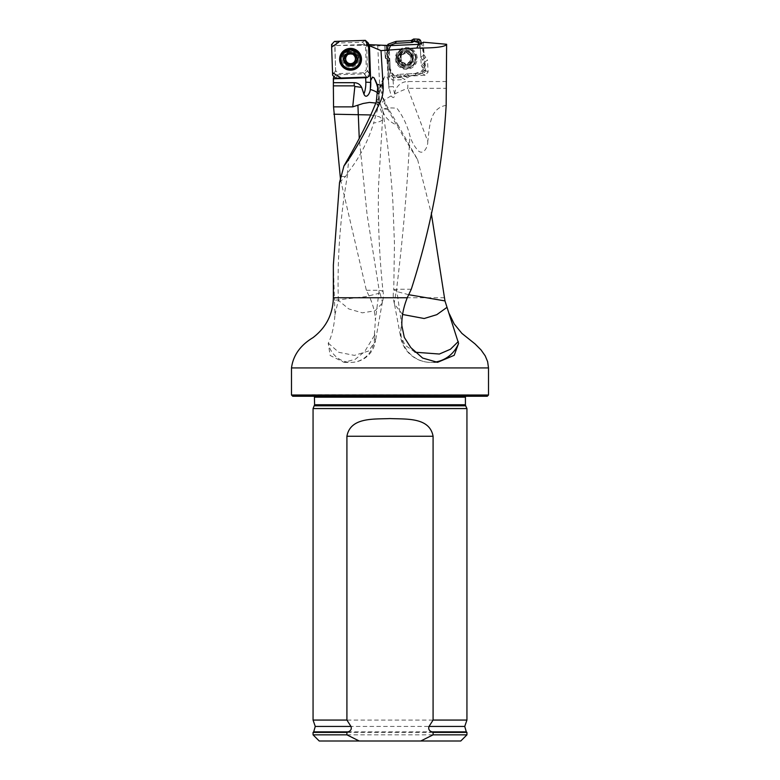 <?xml version="1.0" encoding="UTF-8"?>
<svg xmlns="http://www.w3.org/2000/svg" width="780" height="780" viewBox="0 0 780 780"><rect width="100%" height="100%" fill="white"/><g stroke="black" fill="none" stroke-linecap="round" stroke-linejoin="round"><path stroke-width="0.58" stroke-dasharray="3.9 2.92" d="M333.382 264.693L334.376 297.745L333.362 297.745M398.404 125.755L388.81 109.385A22.103 3.997 60.6 0 1 385.398 103.058C382.805 97.607 381.742 92.245 382.21 86.989L379.772 87.155L384.286 103.135C396.103 124.488 407.209 143.325 417.622 159.647L398.404 125.755C390.683 122.684 385.69 118.345 383.428 112.739L382.736 110.662C382.892 108.225 387.621 107.425 396.932 108.264C402.919 116.093 407.238 125.239 409.89 135.701C411.548 141.404 414.268 146.357 418.041 150.569C423.491 155.99 428.103 146.533 427.772 141.385L407.803 88.316L446.511 88.316M411.284 289.244L396.581 289.244L401.846 325.562M446.16 105.349C428.951 108.313 429.644 128.339 427.772 141.385M333.548 77.366L335.673 74.851L334.981 45.542L361.306 45.25L377.725 45.952L379.772 87.155M417.622 159.647L431.36 213.671M340.529 179.614L366.356 290.277L369.905 297.745C373.191 305.263 375.024 312.692 375.414 320.044L379.168 290.277L367.068 214.373L359.258 138.46M412.055 58.402A6.776 6.757 -90 0 0 405.298 51.626A6.776 6.757 -90 0 0 398.531 58.402A6.776 6.757 -90 0 0 405.298 65.169A6.776 6.757 -90 0 0 412.055 58.402M423.413 42.217L424.076 54.873L420.81 57.262L420.127 44.275M420.81 57.262L424.213 62.429L427.489 60.05L428.113 72.072L425.227 75.28L409.939 76.089L406.429 73.944L421.726 73.135L425.227 75.28M428.113 72.072L424.613 69.927L424.213 62.429M424.613 69.927L421.726 73.135M406.429 73.944L401.271 77.356L404.771 79.502L392.769 80.135L389.483 77.434L388.684 62.117L389.785 59.543L390.585 74.861L389.483 77.434M392.769 80.135L393.793 77.746L401.271 77.356M393.793 77.746L390.585 74.861M389.785 59.543L386.373 54.366L385.252 56.989A3.081 3.062 36.2 0 0 386.968 59.582A3.081 3.052 -156.9 0 1 385.252 56.989L384.637 45.318L385.573 45.084M385.915 45.688L386.373 54.366M368.521 44.616L366.61 44.821L367.517 70.697L369.544 73.983M388.684 62.117L387.377 59.173L387.309 56.599L385.252 56.998M385.759 45.415L384.637 45.318L385.242 56.979L388.411 61.084L386.968 59.563L388.83 86.863A24.209 1.472 -93 0 1 388.752 81.666L386.87 45.669M387.309 56.599L386.744 45.679M446.618 81.529L407.94 81.529A13.24 13.221 -90 0 0 394.748 93.961L394.738 94.136C394.417 98.046 393.237 98.621 391.19 95.852L388.82 86.863L393.442 86.609L393.101 80.116M403.855 75.65L407.355 77.795L404.771 79.502M407.355 77.795L409.939 76.089M422.516 59.846L425.782 57.466L427.489 60.05M425.782 57.466L424.076 54.873M350.552 51.139A6.776 6.747 180 0 0 343.785 58.12A6.776 6.747 180 0 0 350.668 64.633A6.776 6.747 180 0 0 357.328 57.886A6.776 6.747 180 0 0 350.552 51.139M361.306 45.25L361.179 44.626L366.61 44.821M361.179 44.626L334.981 45.542M363.421 72.745L338.764 73.603L335.634 70.697L334.776 46.137L337.691 43.027L362.349 42.169L365.469 45.074L366.327 69.635L363.421 72.745L366.639 77.132L369.554 74.022L366.6 77.132L364.572 73.846L335.673 74.851M364.572 73.846L367.517 70.697M308.276 396.25L471.724 396.25L308.276 396.25L311.084 394.943L468.916 394.943L312.117 394.709M292.734 396.25L487.266 396.25M488.504 395.011L291.496 395.011M374.332 335.566L364.767 351.468L355.3 359.268L344.029 362.349L330.145 355.465L328.244 343.375A24.629 23.4 90 0 0 351.019 362.388A24.629 23.4 90 0 0 374.332 335.566L375.414 320.044M334.961 314.759L338.325 300.29L348.699 308.899L362.329 312.839L375.014 310.801L381.917 303.615A24.629 24.629 0 0 0 383 291.018L378.271 293.494L365.703 296.663L334.483 300.29L334.961 314.759C334.132 326.264 331.909 335.722 328.302 343.122L328.244 343.375M334.483 300.29L334.376 297.745M313.063 408.564L466.937 408.564M460.775 741L319.225 741M466.937 734.848L313.063 734.848M466.937 732.381L313.063 732.381M313.063 720.067L466.937 720.067M382.21 86.989A18.34 3.656 87 0 1 383.009 81.744L383.828 78.77A19.939 3.978 87 0 1 384.735 76.674A19.939 3.978 87 0 1 388.752 81.666M386.86 45.503L377.725 45.952M388.957 88.608L388.889 87.789A36.933 36.865 -90 0 1 388.83 86.863L388.957 88.627M408.613 294.694L397.722 291.788L393.754 289.809L394.456 243.701L392.847 201.523C390.868 171.249 387.494 140.966 382.736 110.653L380.796 105.495A30.781 6.689 -20.6 0 1 391.19 95.852M402.607 314.486L394.602 304.317A30.781 30.781 0 0 1 393.744 289.77L396.581 289.244C402.899 238.085 407.335 186.907 409.89 135.701M383.575 113.139L381.108 106.587A30.781 30.04 164.1 0 1 380.377 104.393A30.781 30.04 164.1 0 1 380.348 104.296A30.781 30.04 164.1 0 1 379.226 95.862A30.781 30.04 164.1 0 1 383.009 81.744M394.602 304.317L394.212 302.776L396.581 289.244M415.009 352.209L405.142 345.199L400.374 335.498L401.388 325.562A30.781 30.04 -90 0 0 430.843 362.388L437.57 362.388M366.356 290.277L379.168 290.277L382.98 291.018C379.977 262.314 378.417 233.581 378.329 204.867L378.476 186.859L382.541 119.311M370.783 114.953L379.392 116.766L382.551 119.213C382.356 120.763 379.382 122.05 373.62 123.074L377.383 109.921L377.666 105.017L375.814 103.048M378.856 94.955L377.335 110.458L378.856 94.955L377.715 87.75M339.534 182.51L345.54 176.514L347.997 172.39C359.512 157.804 368.053 141.365 373.62 123.074M381.917 303.615L382.375 301.948L379.168 290.277M328.302 343.122L338.764 352.306L354.373 355.378L368.56 351.049L375.385 341.162L374.605 334.24M376.779 100.406A24.014 8.404 6.1 0 0 378.719 97.578M378.719 97.568A24.014 8.404 6.1 0 0 378.729 97.344L377.666 105.017M394.748 93.961A30.781 6.689 -20.6 0 1 407.803 88.316A30.781 1.882 90 0 1 407.94 81.529M388.81 109.385A30.781 8.58 -20.7 0 1 381.157 106.743L381.157 106.743A30.781 8.58 -20.7 0 1 381.108 106.587L380.796 105.495A30.781 30.04 -15.9 0 1 380.035 103.194L380.348 104.296M413.029 58.042A6.776 6.757 -90 0 0 402.597 52.718A6.776 6.757 -90 0 0 403.211 64.428A6.776 6.757 -90 0 0 413.029 58.042M404.157 53.001L405.941 52.036A6.377 6.357 -90 0 0 400.94 61.873A6.377 6.357 -90 0 0 411.947 61.288A6.377 6.357 -90 0 0 405.941 52.036L408.106 54.054A4.875 4.865 -90 0 0 403.25 54.317L405.717 52.036L407.072 52.855M396.503 58.9A9.545 9.526 -90 0 0 406.01 67.938A9.545 9.526 -90 0 0 415.526 57.895A9.545 9.526 -90 0 0 406.01 48.857A9.545 9.526 -90 0 0 396.503 58.9M415.72 57.895A9.545 9.526 -90 0 0 406.204 48.857A9.545 9.526 -90 0 0 396.679 58.402A9.545 9.526 -90 0 0 406.204 67.938A9.545 9.526 -90 0 0 415.72 57.895M401.642 54.493L400.608 55.507L400.94 61.873L402.987 62.459L401.768 62.77L400.52 60.157L401.047 58.656A4.875 4.865 90 0 1 403.25 54.317L402.11 54.707L404.157 53.128M404.732 63.941L406.614 64.76L407.989 63.794L406.078 64.769L403.699 62.741A4.875 4.865 -90 0 0 410.758 58.139A4.875 4.865 -90 0 0 408.106 54.054L410.036 54.025L411.274 56.638L410.758 58.139L411.43 59.582L410.416 62.322L408.544 62.488L407.638 63.794M402.217 62.546L404.713 63.823M410.534 54.035L411.616 54.931L411.947 61.288L410.894 62.302M407.648 63.667L409.997 62.137M409.695 62.088L410.339 62.137M407.092 52.972L409.929 54.249L409.149 54.337M400.822 57.281L401.047 58.656A4.875 4.865 -90 0 0 403.699 62.741L402.656 62.459M400.715 57.213L401.69 54.61M360.097 58.968A9.545 9.506 0 0 1 350.717 68.474A9.545 9.506 0 0 1 341.006 58.968M356.07 60.587L355.417 58.636A4.875 4.856 180 0 0 355.417 58.588M353.915 55.302A4.875 4.856 180 0 0 352.843 54.522L351.848 53.167L348.865 53.245L347.968 54.688A4.875 4.856 0 0 1 348.835 54.268M355.417 58.529L355.417 58.636A4.875 4.856 0 0 1 355.417 59.017M346.954 55.536A4.875 4.856 0 0 1 347.968 54.688L346.398 54.961L344.653 57.135M351.907 54.142A4.875 4.856 0 0 1 352.843 54.522L354.422 55.185M346.398 55.458L346.398 54.961M345.686 59.075L344.799 61.328M345.13 60.967L345.13 60.46M356.45 61.006L356.07 60.079M356.304 56.813L354.422 54.678M388.489 53.625L386.909 50.973L387.962 48.916L389.356 51.461L388.489 53.625L389.259 68.494L390.322 68.542L389.259 68.494M389.356 51.461L390.234 68.094M386.909 50.973L387.094 45.669L389.435 69.157L395.831 77.688L419.133 74.49L425.607 66.593L421.561 43.378L423.277 48.301L424.057 63.17L425.636 65.822L425.451 71.175L424.447 72.559L416.344 75.436L401.505 76.216L398.863 77.795L393.52 77.61L392.135 76.606L389.356 68.942M387.962 48.916L388.031 47.014L387.124 45.669M418.782 44.158L420.274 48.253L423.189 47.863M423.277 48.301L420.361 48.701L421.229 65.335L424.057 63.17M425.636 65.822L422.623 67.88L422.555 69.781L425.451 71.175M424.447 72.559L421.551 71.165L415.418 73.398L416.793 75.348M416.344 75.436L414.979 73.495L398.375 74.363L401.505 76.216M398.863 77.795L395.831 75.758L393.929 75.689L393.52 77.61M392.135 76.606L392.555 74.685L390.322 68.542M397.625 58.802A7.693 7.683 -90 0 0 405.298 66.095A7.693 7.683 -90 0 0 412.961 57.993A7.693 7.683 -90 0 0 405.298 50.7A7.693 7.683 -90 0 0 397.625 58.802M389.035 45.63L388.031 47.014M392.555 74.685L393.929 75.689M395.831 75.758L398.375 74.363M421.551 71.165L422.555 69.781M422.623 67.88L421.229 65.335M417.173 57.827A10.93 10.91 -90 0 0 400.325 49.228A10.93 10.91 -90 0 0 401.32 68.143A10.93 10.91 -90 0 0 417.173 57.827M424.846 64.428L421.921 66.544M400.247 77.005L397.166 75.065M387.699 52.367L388.664 50.261M358.244 57.623A7.693 7.663 0 0 1 350.688 65.549A7.693 7.663 0 0 1 342.859 57.886A7.693 7.663 0 0 1 350.415 50.222A7.693 7.663 0 0 1 358.244 57.623M444.571 297.745L369.905 297.745M369.447 45.347L370.675 80.506L369.447 45.347M394.738 94.136A32.009 31.951 90 0 1 393.442 86.609M488.504 367.926L291.496 367.926M314.35 405.795L465.65 405.795M314.584 404.752L465.416 404.752M312.127 394.709L314.584 397.166L465.416 397.166L467.873 394.709M313.706 731.864L466.294 731.864M315.256 726.433L464.744 726.433M388.079 56.95L386.968 59.563M384.286 103.135L385.398 103.058M434.45 362.164A30.781 30.04 -90 0 1 430.843 362.388A30.781 30.781 0 0 1 400.12 333.508M338.325 300.29C337.116 257.654 340.343 215.017 347.997 172.39M375.092 79.696A24.629 23.868 -0 0 1 378.856 92.371A24.629 23.868 -0 0 1 378.729 94.78A24.014 5.879 6 0 0 378.134 93.415M349.089 157.014L347.315 173.501M345.54 176.514L341.348 176.514M383.828 78.77A30.781 30.04 -15.9 0 0 378.914 94.77A30.781 30.04 -15.9 0 0 380.035 103.194A30.781 30.781 0 0 1 384.735 76.674M412.269 58.042A6.776 6.757 -90 0 0 405.522 51.626A6.776 6.757 -90 0 0 398.755 58.402A6.776 6.757 -90 0 0 405.522 65.169A6.776 6.757 -90 0 0 412.269 58.042M397.498 58.841A8.424 8.404 90 0 1 405.454 49.988A8.424 8.404 90 0 1 414.287 57.954A8.424 8.404 90 0 1 406.331 66.807A8.424 8.404 90 0 1 397.498 58.841M358.966 58.5A8.424 8.385 180 0 0 350.259 50.417A8.424 8.385 180 0 0 342.137 59.095A8.424 8.385 180 0 0 350.844 67.178A8.424 8.385 180 0 0 358.966 58.5M346.418 63.599A6.776 6.747 0 0 1 350.552 51.519A6.776 6.747 0 0 1 355.046 63.307M351.839 64.886A6.776 6.747 0 0 1 349.684 64.954M348.894 54.025L348.894 53.527M346.515 55.507L346.515 55.01M351.839 53.917L351.839 53.42M354.315 55.234L354.315 54.736M345.238 60.889L345.238 60.391M355.973 60.508L355.973 60.011M416.218 57.866A10.091 10.072 -90 0 0 400.666 49.93A10.091 10.072 -90 0 0 401.583 67.392A10.091 10.072 -90 0 0 416.218 57.866M413.351 57.993A7.693 7.683 -90 0 0 405.678 50.7A7.693 7.683 -90 0 0 397.995 58.402A7.693 7.683 -90 0 0 405.678 66.095A7.693 7.683 -90 0 0 413.351 57.993M415.545 57.895A9.535 9.516 -90 0 0 400.861 50.407A9.535 9.516 -90 0 0 401.719 66.895A9.535 9.516 -90 0 0 415.545 57.895M416.169 57.876A10.062 10.052 -90 0 0 400.657 49.959A10.062 10.052 -90 0 0 401.573 67.372A10.062 10.052 -90 0 0 416.169 57.876M335.634 70.697L332.631 75.299M331.558 44.548L334.776 46.137M365.342 40.355L362.349 42.169M337.691 43.027L334.474 41.428M369.554 74.022L366.327 69.635M365.469 45.074L368.472 43.261M335.761 78.205L338.764 73.603M342.859 58.705A7.693 7.663 0 0 1 350.552 50.768A7.693 7.663 0 0 1 358.244 58.432A7.693 7.663 0 0 1 350.688 66.095A7.693 7.663 0 0 1 342.859 58.705M358.751 54.093A9.535 9.496 0 0 1 353.243 68.065A9.535 9.496 0 0 1 342.361 54.093M344.497 51.071A10.062 10.033 0 0 1 344.506 51.071A10.062 10.033 0 0 1 356.606 51.071L356.616 51.08C352.57 48.399 348.533 48.399 344.506 51.071L344.487 51.08M449.368 313.921L448.958 312.683M467.883 394.709L471.724 396.25M387.368 59.085L388.82 86.863M400.345 335.429L394.212 302.776M382.551 119.213A24.629 24.629 0 0 0 377.315 104.032M344.029 362.388L351.019 362.388A24.629 24.629 0 0 0 375.482 340.616M382.375 301.948L375.404 341.191M374.166 77.932C377.247 82.241 378.817 87.058 378.856 92.371L378.856 94.936M380.377 104.403A30.781 30.781 0 0 0 381.157 106.743L383.565 113.119M405.298 65.169L405.522 65.169C401.437 64.779 399.194 62.527 398.785 58.402C399.34 54.122 401.593 51.87 405.522 51.626L405.298 51.626M343.785 57.886L343.785 58.256C344.126 54.278 346.359 52.036 350.483 51.558C354.656 51.948 356.938 54.181 357.328 58.256L357.328 57.886M351.848 53.167L351.848 53.674M348.865 53.245L348.865 53.752M344.623 57.408L344.623 56.882M344.77 61.562L344.77 61.045M349.264 64.945L349.264 64.438M352.238 64.867L352.238 64.36M356.479 61.249L356.479 60.723M356.333 57.086L356.333 56.57M405.298 66.095L405.678 66.095C401.037 65.647 398.482 63.083 398.014 58.402C398.648 53.547 401.203 50.983 405.678 50.7L405.298 50.7M342.859 57.886L342.859 58.432C343.122 53.995 345.696 51.451 350.552 50.807C355.251 51.285 357.815 53.82 358.244 58.432L358.244 57.886"/><path stroke-width="1.17" d="M354.227 82.69L354.227 85.868L333.372 85.868L333.392 82.69L354.227 82.69C357.659 82.807 360.136 84.396 361.666 87.438L363.928 94.136C366.366 99.704 370.266 92.703 370.295 89.446L370.666 80.545L372.557 77.064L374.166 77.932L376.701 84.103L383.146 85.976L381.01 50.632L416.842 48.028C435.396 48.145 445.322 46.898 446.618 44.275L446.16 105.349C442.621 166.598 430.999 227.897 411.284 289.244L407.257 297.745C403.406 307.476 401.602 316.748 401.846 325.562L404.284 337.389L410.865 347.646L422.653 358.069L437.57 362.32L454.194 355.319L458.581 343.405A30.781 30.04 -90 0 1 434.45 362.164M383.146 85.976C383.487 91.913 382.385 97.549 379.821 102.892L376.272 101.858C370.315 117.175 361.247 135.554 349.089 157.014L343.941 165.994C352.96 154.43 364.923 133.399 379.821 102.892M343.941 165.994L339.534 182.51L333.382 264.693M333.372 85.868L333.548 106.87L352.716 106.87L354.841 86.521A0.614 0.595 180 0 0 354.227 85.868M333.392 82.69L333.548 77.366M431.36 213.671L444.97 300.914L408.613 294.694M340.529 179.614L333.548 106.87M375.814 103.048L369.525 102.424L363.09 103.496L352.716 106.87M333.84 114.212L370.783 114.953M446.618 44.275L423.413 42.217L420.127 44.275L390.595 45.611L368.648 44.606L369.447 45.347L370.666 80.545M333.401 78.799L366.931 77.668L370.325 75.231L369.272 45.191M386.744 45.679L385.759 45.415M381.01 50.632L369.447 45.727M488.504 395.011L487.266 396.25L292.734 396.25L291.496 395.011L488.504 395.011L488.504 367.926L487.627 361.647L485.219 355.865L481.026 349.908L475.04 343.912L461.897 333.392L454.145 323.885L449.368 313.921M291.496 395.011L291.496 367.926L488.504 367.926M407.257 297.745L333.362 297.745C332.914 314.301 326.108 327.61 312.946 337.672C300.281 345.325 293.134 355.417 291.496 367.926M444.97 300.914L458.581 343.405M314.35 405.795L465.65 405.795L466.937 408.564L313.063 408.564L314.584 404.752L314.408 396.25M359.229 741L346.915 734.848L313.063 734.848L319.225 741L460.775 741L466.937 734.848L466.937 732.381L433.085 732.381L433.085 734.848L466.937 734.848M433.085 734.848L420.771 741M313.063 734.848L313.063 732.381L346.915 732.381L348.065 731.864C350.854 730.821 351.829 729.008 350.971 726.433L346.915 720.067L346.915 436.264C350.395 417.046 373.903 419.308 389.981 418.567C406.048 419.308 429.595 417.027 433.085 436.264L433.085 720.067L429.029 726.433C428.171 729.008 429.146 730.821 431.935 731.864L433.085 732.381M346.915 734.848L346.915 732.381M346.915 720.067L313.063 720.067L313.063 408.564M429.029 726.433L464.744 726.433L466.937 720.067L433.085 720.067M466.937 720.067L466.937 408.564M376.701 84.103L377.715 87.75L376.272 101.858M416.842 48.028L418.577 44.138M390.595 45.611L388.401 50.534M446.911 307.418L436.79 314.671L424.183 318.513L402.607 314.486M458.289 341.543L450.45 349.245L439.364 354.032L415.009 352.209M343.785 59.572A6.776 6.747 0 0 1 353.73 53.381A6.776 6.747 0 0 1 354.139 65.062A6.776 6.747 0 0 1 343.785 59.572M356.323 56.911L355.973 57.652L355.953 55.975L350.327 53.001A6.377 6.347 0 0 1 356.177 62.322A6.377 6.347 0 0 1 345.15 62.702A6.377 6.347 0 0 1 350.327 53.001L344.926 56.365L345.033 58.032L344.926 56.365M341.006 59.241L341.006 58.968A9.545 9.506 0 0 1 350.386 49.462A9.545 9.506 0 0 1 360.097 58.968L360.097 59.241A9.545 9.506 0 0 1 350.717 68.747A9.545 9.506 0 0 1 341.006 59.241A9.545 9.506 0 0 1 350.552 49.735A9.545 9.506 0 0 1 360.097 59.241M355.417 58.997L355.973 57.145L355.417 59.095L356.177 62.322L350.776 65.686L345.15 62.702L345.686 59.436L345.033 57.525L345.686 58.978A4.875 4.856 0 0 1 346.954 55.536M356.07 60.587L356.177 62.322M344.789 61.757L345.13 60.967M355.417 58.588A4.875 4.856 180 0 0 353.915 55.302M355.417 59.017A4.875 4.856 0 0 1 348.27 63.092A4.875 4.856 0 0 1 345.686 58.978L345.686 59.534M348.835 54.268A4.875 4.856 0 0 1 351.907 54.142M346.681 63.434L346.788 62.878L348.27 63.092L349.284 64.808M344.799 61.328L346.681 62.927M352.199 64.711L353.135 62.917L354.705 62.654L356.45 61.006M349.284 64.574L352.199 64.526M354.705 63.151L354.705 62.654M388.099 44.236L389.035 45.63L395.168 43.397L395.752 41.447L388.099 44.236L387.094 45.669L388.099 44.236L395.752 41.447L411.031 40.579L413.683 39L419.026 39.185L420.401 40.189L421.561 43.378L411.079 40.579M396.191 41.36L395.616 43.309L412.22 42.432L411.031 40.579L396.162 41.36M413.683 39L414.755 41.038L416.656 41.106L419.026 39.185M420.401 40.189L418.041 42.11L418.782 44.158M418.041 42.11L416.656 41.106M414.755 41.038L412.22 42.432M412.288 39.79L413.419 41.74M366.639 77.132L335.761 78.205L332.631 75.299L331.558 44.548L334.474 41.428L365.342 40.355L339.827 41.242L331.646 47.19L332.534 72.618L341.075 78.019L366.6 77.132L366.931 77.668M368.472 43.261L369.554 74.022L368.618 47.395L365.342 40.355L368.472 43.261M339.622 59.66A10.93 10.891 0 0 1 355.69 49.666A10.93 10.891 0 0 1 356.343 68.513A10.93 10.891 0 0 1 339.622 59.66M357.923 105.407L359.258 138.46M369.544 73.983L370.325 75.231M363.928 94.136A32.009 31.892 180 0 0 365.82 82.173L370.744 82.427L370.675 80.506L370.744 82.602M365.82 82.173L365.664 77.678M465.65 405.795L465.416 404.752L314.584 404.752M465.416 404.752L465.416 397.166L314.584 397.166M348.065 731.864L313.706 731.864L313.063 732.381M464.744 726.433L466.294 731.864L431.935 731.864M350.971 726.433L315.256 726.433L313.706 731.864M433.085 436.264L346.915 436.264M370.773 83.84L370.744 82.427A36.933 36.797 0 0 1 370.549 87.75M361.666 87.438A24.014 5.879 6 0 0 354.841 86.521M378.134 93.415A24.014 5.879 6 0 0 370.295 89.446M355.046 63.307A6.776 6.747 0 0 1 351.839 64.886M349.684 64.954A6.776 6.747 0 0 1 346.418 63.599M345.14 58.09L345.14 57.593M349.274 64.681L349.274 64.184M346.788 63.365L346.788 62.878M354.588 63.102L354.588 62.605M352.209 64.584L352.209 64.087M355.875 57.72L355.875 57.223M340.47 59.465A10.091 10.052 0 0 1 356.616 51.08A10.091 10.052 0 0 1 355.222 68.026A10.091 10.052 0 0 1 340.47 59.465M342.361 54.093A9.535 9.496 0 0 1 358.751 54.093M344.487 51.08C348.533 48.399 352.579 48.399 356.616 51.08A10.062 10.033 0 0 1 355.202 67.977A10.062 10.033 0 0 1 340.49 59.436A10.062 10.033 0 0 1 344.497 51.071M333.362 297.745L333.362 264.712M333.362 88.959L333.362 78.341M465.416 397.166L465.592 396.25M466.294 731.864L466.937 732.381M315.256 726.433L313.063 720.067"/></g></svg>
